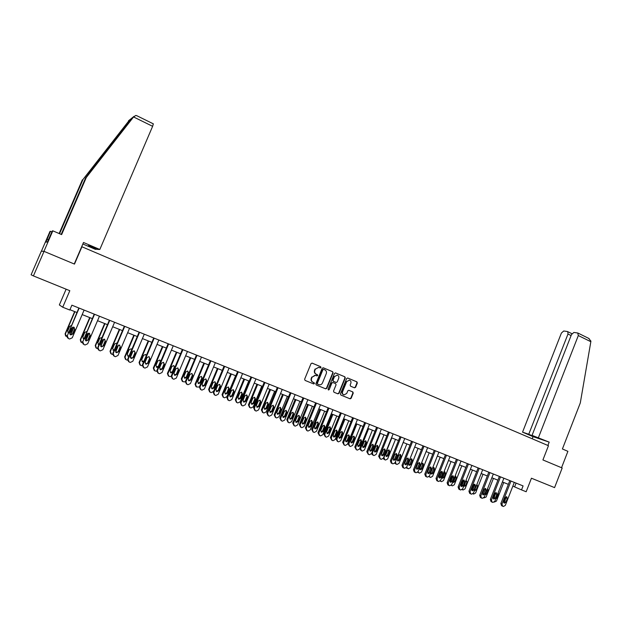<?xml version="1.0" encoding="UTF-8"?>
<svg xmlns="http://www.w3.org/2000/svg" width="622" height="622" viewBox="0 0 622 622"><rect width="100%" height="100%" fill="white"/><g stroke="black" fill="none" stroke-linecap="round" stroke-linejoin="round"><path stroke-width="0.93" d="M320.983 367.532L320.672 366.7L312.166 363.139L311.008 363.668L304.632 379.226L305.083 380.423L313.706 383.945L314.437 383.541L314.126 382.709L313.022 382.258C311.536 381.457 311.054 380.182 311.583 378.448L312.112 377.15L315.44 375.33L316.987 375.929L317.71 375.532L317.399 374.701L316.303 374.242C314.818 373.433 314.335 372.158 314.864 370.424L315.393 369.134L318.674 367.314L320.268 367.929L320.983 367.532M319.996 367.827L320.657 367.415L320.346 366.583L311.98 363.085M313.706 383.945L313.807 382.584L313.022 382.258M316.691 375.812L317.391 375.408L316.303 374.242M354.493 387.825L355.605 387.296L357.339 383.02L356.911 381.854L347.659 377.997L346.656 378.557L340.428 393.882L340.864 395.048L350.132 398.834L351.158 398.274L353.249 393.096L352.822 391.93L348.81 390.282L347.791 390.849L346.749 393.423L344.005 394.931C342.613 394.364 342.139 393.291 342.582 391.712L346.679 381.628L349.37 380.12C350.792 380.672 351.282 381.752 350.831 383.354L350.155 385.034L350.583 386.2L354.493 387.825M33.417 275.919L31.1 274.8L41.332 251.171L44.038 251.366L33.417 275.919L69.819 290.699L62.721 307.214L69.804 310.036L71.88 305.184L523.079 485.906L521.524 489.895L526.165 491.745L531.445 478.217L554.575 487.617L562.187 467.993L542.913 459.938L548.456 445.71L81.7 246.677M44.038 251.366L74.484 264.093L81.972 246.677M333.104 372.897L332.661 371.715L323.316 367.804L322.173 368.333L315.844 383.821L316.295 385.002L325.679 388.843L326.822 388.307L333.104 372.897L332.327 371.598L323.137 367.75M335.616 372.951L344.86 376.815L345.288 377.989L339.06 393.322L337.925 393.85L333.967 392.233L333.524 391.059L336.067 384.816L335.631 383.642L332.887 382.514L331.86 383.082L329.209 389.59L328.478 389.986L328.097 389.131L334.48 373.472L335.53 372.92M318.767 367.33L315.393 369.134M66.119 289.199L59.347 304.943L62.721 307.214M512.847 486.124L521.524 489.895M69.944 309.709L76.926 312.493M82.182 314.584L92.305 318.612M97.53 320.695L107.482 324.661M112.683 326.737L122.472 330.632M127.65 332.692L137.268 336.525M142.422 338.578L151.885 342.349M157.008 344.386L166.315 348.095M171.415 350.124L180.567 353.77M185.644 355.792L194.647 359.376M199.693 361.39L208.549 364.92M213.579 366.918L222.287 370.393L213.517 391.463L211.169 392.614L210.182 392.241L209.194 389.792L217.98 368.675M227.294 372.384L235.862 375.797M240.838 377.779L249.267 381.138M254.227 383.113L262.515 386.417M267.452 388.377L275.608 391.627M280.522 393.586L288.554 396.782M293.436 398.733L301.336 401.874M306.203 403.818L313.978 406.912M318.822 408.841L326.472 411.888M331.285 413.809L338.819 416.81M343.616 418.715L351.026 421.669M355.8 423.574L363.092 426.474M367.851 428.371L375.027 431.233M379.754 433.114L386.822 435.929M391.533 437.802L398.492 440.578M403.18 442.444L410.03 445.173M414.695 447.031L421.436 449.714M426.086 451.564L432.718 454.208M437.344 456.05L443.883 458.655M448.485 460.49L454.923 463.056M459.502 464.883L465.839 467.402M470.403 469.221L476.639 471.701M481.187 473.513L487.329 475.962M491.854 477.766L497.903 480.176M502.405 481.964L508.361 484.344M516.089 483.107L514.635 486.839M315.976 374.125C314.491 373.317 314.017 372.042 314.545 370.308L315.074 369.017M315.649 375.393L315.113 375.206L312.112 377.15M312.703 382.133C311.218 381.325 310.736 380.058 311.264 378.324L311.793 377.025M325.399 388.727L326.488 388.175L332.77 372.78M323.704 369.375L322.904 369.74L317.352 383.331L317.663 384.163L319.156 384.746C320.657 384.995 321.768 384.388 322.491 382.927L326.27 373.659C326.799 371.933 326.325 370.665 324.855 369.857L323.704 369.375M323.409 369.274L322.904 369.74M318.822 384.629L317.337 384.031L317.026 383.199L322.569 369.623M335.437 372.897L344.86 376.815M337.637 393.734L338.718 393.182L344.946 377.865L344.51 376.691M332.809 382.491L331.526 382.958L329.209 389.59M328.26 389.87L328.875 389.45M338.695 378.355C339.153 376.738 338.656 375.649 337.21 375.089L334.496 376.605L333.042 380.174L333.478 381.356L336.23 382.483L337.248 381.916L338.695 378.355M337.248 375.097L334.496 376.605M335.826 382.336L333.143 381.232L332.708 380.05L334.162 376.481M349.401 380.128L346.679 381.628M343.593 394.768C342.248 394.177 341.797 393.112 342.24 391.572L346.337 381.504M349.735 398.679L350.808 398.134L352.899 392.964L352.472 391.798L348.794 390.282M354.283 387.739L355.255 387.164L356.981 382.895L356.562 381.729L347.605 377.982M74.632 311.575L65.1 333.827L65.675 336.137M66.904 336.852L65.333 334.053L74.92 311.692M73.948 327.25L70.729 334.784M69.586 332.902L70.55 332L72.572 327.219M69.524 333.205L70.799 332.218L72.86 327.133M71.367 325.469L69.61 326.472L67.674 330.997L68.187 332.894M84.11 310.083L72.253 337.793L69.617 339.006L68.436 338.562L67.262 335.864L79.157 308.1M78.862 307.983L67.262 335.864M72.836 333.991L70.745 334.963L69.648 332.747L71.623 328.128L73.684 327.156L74.811 329.38L72.836 333.991L69.936 334.465M74.181 327.374L74.547 329.162L72.58 333.765M67.604 337.987L67.013 335.631M153.323 123.848L152.623 126.32L133.567 116.952L135.783 115.451L137.019 115.816M61.189 234.416L85.611 177.892L131.561 118.335L83.014 179.455L59.556 233.716M85.611 177.892L86.31 177.464L61.625 234.603L52.823 230.832L43.937 251.358L41.425 251.179L50.001 231.376L50.468 231.283L45.911 242.09L47.404 242.005L52.318 230.933L52.823 230.832M133.567 116.952L86.31 177.464M82.858 243.987L95.446 249.368L97.273 249.103M51.906 231.897L50.468 231.283M129.578 119.929L83.014 179.455M82.353 179.851L59.144 233.538M97.141 249.414L88.394 245.667L98.051 249.438L99.823 249.484L152.623 126.32M74.251 263.992L83.504 242.487L99.823 249.484M48.376 239.758L47.148 239.237M538.473 437.53L578.32 335.546L577.714 332.988L573.888 332.443L571.494 334.543L532.051 435.361L549.187 442.125L533.046 436.644L522.55 432.15L561.394 333.058L563.726 330.99L567.419 331.518L571.937 333.695M588.614 338.321L590.9 341.081L590.838 341.703L580.295 402.939L562.405 448.975L567.902 451.331L561.534 467.721M571.097 335.553L567.987 334.03L528.754 434.249L522.55 432.15M567.987 334.03L567.769 331.65M534.679 436.488L532.051 435.361M534.578 436.745L528.754 434.249M532.214 438.782L533.046 436.644M547.889 445.469L549.187 442.125M89.716 317.585L80.261 339.705L80.922 342.061M82.368 342.831L81.669 342.567L80.533 339.939L90.034 317.71M89.055 333.182L85.805 340.794M83.161 338.609L83.628 338.819M85.268 338.43L87.477 333.617M85.043 338.982L85.937 338.104L87.959 333.299M86.816 331.472L84.771 332.405L82.85 336.906L83.62 338.943M104.613 323.518L95.244 345.505L95.959 347.9M97.623 348.732L96.667 348.359L95.547 345.754L104.962 323.658M103.936 339.114L100.787 346.501M98.167 344.456L98.96 344.689M100.5 344.479L102.739 339.581M102.039 337.443L99.745 338.267L97.841 342.738L98.882 344.868M99.442 316.225L87.694 343.772L85.082 344.977L83.923 344.541L82.765 341.867L94.552 314.265M94.217 314.133L82.765 341.867M88.27 339.985L86.201 340.957L85.121 338.765L87.08 334.177L89.125 333.205L90.229 335.406L88.27 339.985L85.439 340.498M89.545 333.376L89.926 335.18L87.974 339.752M83.154 344.028L82.477 341.618M114.58 322.289L102.933 349.665L100.344 350.87L99.209 350.443L98.066 347.784L109.744 320.353M109.379 320.206L97.747 347.527L98.066 347.784M103.509 345.91L101.456 346.874L100.399 344.705L102.342 340.141L104.372 339.177L105.452 341.354L103.509 345.91L100.733 346.454M104.714 339.309L105.11 341.113L103.182 345.661M98.486 349.968L97.747 347.527M119.315 329.372L110.032 351.243L110.809 353.661M112.699 354.532L111.478 354.081L110.374 351.5L119.704 329.528M118.6 345.047L115.622 352.068M112.979 350.217L114.083 350.388M117.053 343.383L116.501 343.111L114.526 344.052L112.636 348.499L113.966 350.668M133.847 335.165L124.641 356.904L125.457 359.337M127.572 360.224L126.103 359.741L125.014 357.176L134.266 335.328M133.03 351.033L130.325 357.44M127.603 355.908L129.073 355.901M131.747 349.564L131.312 348.911M131.856 349.315L131.087 348.825L129.127 349.766L127.261 354.182L128.256 356.282L128.886 356.336M148.191 340.879L139.071 362.494L139.927 364.935M142.259 365.806L140.549 365.324L139.476 362.774L148.65 341.058M147.134 357.316L144.996 362.369M142.049 361.522L143.993 361.04M146.178 355.87L145.672 354.532M146.442 355.24L145.494 354.47L143.55 355.411L141.699 359.804L142.679 361.88L143.651 361.864M129.524 328.276L117.978 355.489L115.42 356.694L114.3 356.266L113.181 353.63L124.75 326.363M124.353 326.2L112.823 353.366L113.181 353.63M118.561 351.757L116.524 352.721L115.49 350.567L117.41 346.034L119.424 345.07L120.481 347.231L118.561 351.757L115.832 352.316M119.704 345.171L120.108 346.975L118.188 351.492M113.616 355.831L112.823 353.366M144.281 334.185L132.836 361.242L130.301 362.439L129.197 362.02L128.093 359.407L139.569 332.296M139.134 332.125L127.704 359.127L128.093 359.407M133.411 357.533L131.398 358.49L130.379 356.359L132.292 351.85L134.282 350.886L135.316 353.032L133.411 357.533L130.729 358.109M134.507 350.971L134.912 352.767L133.007 357.253M128.544 361.607L127.704 359.127M158.851 340.016L147.507 366.918L144.996 368.115L143.915 367.703L142.827 365.106L154.202 338.158M153.727 337.971L142.399 364.811L142.827 365.106M148.083 363.24L146.084 364.189L145.089 362.074L146.979 357.588L148.953 356.631L149.972 358.762L148.083 363.24L145.439 363.816M149.132 356.694L149.529 358.482L147.647 362.945M143.285 367.307L142.399 364.811M162.365 346.524L153.323 368.014L154.217 370.471M156.76 371.295L154.816 370.836L153.758 368.31L162.855 346.718M156.309 367.058L158.408 366.187L160.243 361.841L159.854 360.091M160.795 361.211L159.722 360.052L157.801 360.985L155.959 365.355L156.923 367.415L158.276 367.198M173.243 345.785L162 372.531L159.512 373.721L158.447 373.317L157.374 370.735L168.648 343.943M168.142 343.741L156.915 370.432L157.374 370.735M162.575 368.869L160.593 369.818L159.613 367.719L161.487 363.264L163.446 362.307L164.441 364.414L162.575 368.869L162.101 368.566L159.963 369.452M163.578 362.354L163.967 364.127L162.101 368.566M157.832 372.936L156.915 370.432M176.368 352.099L167.396 373.472L168.329 375.929M171.097 376.668L168.912 376.287L167.87 373.775L176.889 352.309M170.389 372.531L172.434 371.645L174.246 367.322L173.872 365.588M172.916 371.948L174.735 367.61L173.779 365.557L171.874 366.49L170.047 370.836L170.988 372.881L172.916 371.948L172.434 371.645M187.455 351.477L176.306 378.067L173.841 379.249L172.799 378.852L171.742 376.302L182.915 349.657M182.378 349.447L171.252 375.976L171.742 376.302M176.881 374.428L174.922 375.377L173.958 373.293L175.816 368.862L177.76 367.913L178.732 370.004L176.881 374.428L176.376 374.117L174.3 375.019M177.845 367.944L178.226 369.701L176.376 374.117M172.201 378.487L171.252 375.976M190.208 357.611L181.305 378.86L182.262 381.317M185.278 381.931L182.837 381.667L181.811 379.179L190.752 357.829M184.299 377.935L186.289 377.041L188.085 372.733L187.72 371.023M186.802 377.352L188.606 373.037L187.665 371L185.776 371.933L183.964 376.248L184.897 378.277L186.802 377.352L186.289 377.041M201.489 357.098L190.441 383.533L188 384.715L186.973 384.326L185.931 381.791L197.011 355.302M196.443 355.076L185.41 381.457L185.931 381.791M191.008 379.925L189.072 380.866L188.124 378.798L189.967 374.397L191.887 373.449L192.851 375.525L191.008 379.925L190.48 379.599L188.466 380.516M191.941 373.464L192.315 375.206L190.48 379.599M186.382 383.961L185.41 381.457M203.876 363.054L195.051 384.186L196.031 386.643M199.335 387.032L196.591 386.985L195.588 384.513L204.444 363.287M198.045 383.269L199.973 382.367L201.761 378.083L201.404 376.388M200.517 382.693L202.305 378.401L201.38 376.38L199.514 377.305L197.718 381.597L198.628 383.611L200.517 382.693L199.973 382.367M215.36 362.649L204.405 388.937L201.987 390.118L200.976 389.73L199.95 387.218L210.928 360.877M210.337 360.643L199.398 386.868L199.95 387.218M204.972 385.345L203.044 386.293L202.119 384.24L203.946 379.863L205.851 378.915L206.792 380.975L204.972 385.345L204.405 385.01L202.445 385.935M205.866 378.922L206.224 380.648L204.405 385.01M200.393 389.372L199.398 386.868M217.381 368.434L208.627 389.45L209.637 391.907M212.203 388.882L214.077 387.965L215.85 383.696L214.94 381.698L213.082 382.616L211.309 386.884L212.203 388.882L211.628 388.548L213.502 387.63L215.274 383.37L214.924 381.69M229.052 368.138L218.198 394.278L215.803 395.452L214.8 395.071L213.797 392.575L224.682 366.389M224.06 366.133L213.206 392.218L213.797 392.575M218.757 390.709L216.853 391.65L215.943 389.613L217.754 385.259L219.644 384.318L220.569 386.355L218.757 390.709L218.167 390.359L216.262 391.292L216.853 391.65M219.62 384.31L219.97 386.021L218.167 390.359M214.248 394.729L213.206 392.218M230.723 373.752L222.046 394.651L223.104 397.124M235.606 375.696L226.913 396.657L224.581 397.8L223.617 397.435L222.637 395.001L231.353 374.001M225.615 394.091L227.465 393.174L229.23 388.937L228.328 386.946L226.494 387.864L224.736 392.109L225.615 394.091L225.055 393.773L226.867 392.832L228.624 388.594L228.29 386.931M242.588 373.558L231.819 399.549L229.448 400.723L228.468 400.343L227.473 397.87L238.273 371.832M237.612 371.567L226.859 397.505L227.473 397.87M232.387 396.004L230.498 396.937L229.604 394.923L231.4 390.593L233.266 389.652L234.175 391.681L232.387 396.004L231.757 395.646L229.907 396.587M233.211 389.636L233.545 391.331L231.757 395.646M227.94 400.032L226.859 397.505M243.91 379L235.31 399.783L236.407 402.278M248.777 380.944L240.154 401.781L237.845 402.924L236.889 402.566L235.925 400.148L244.57 379.264M238.296 398.896L240.076 397.971L241.818 393.757L241.492 392.117M240.706 398.321L242.448 394.107L241.569 392.132L239.75 393.05L238.001 397.271L238.864 399.238L240.706 398.321L240.076 397.971M255.961 378.915L245.286 404.759L242.93 405.925L241.966 405.56L240.986 403.095L251.692 377.204M251.008 376.932L240.341 402.722L240.986 403.095M245.845 401.237L243.972 402.17L243.093 400.164L244.874 395.864L246.724 394.923L247.618 396.937L245.845 401.237L245.192 400.863L243.389 401.812M246.646 394.908L246.965 396.572L245.192 400.863M241.476 405.264L240.341 402.722M256.948 384.194L248.411 404.868L249.554 407.371M261.784 386.122L253.232 406.85L250.946 407.993L250.005 407.635L249.057 405.233L257.632 384.466M251.397 403.981L253.131 403.048L254.857 398.865L254.546 397.233M253.784 403.414L255.518 399.223L254.647 397.264L252.843 398.173L251.109 402.372L251.964 404.323L253.784 403.414L253.131 403.048M269.171 384.209L258.581 409.906L256.256 411.072L255.3 410.707L254.336 408.265L264.956 382.514M264.241 382.235L253.667 407.877L254.336 408.265M259.141 406.407L257.29 407.332L256.427 405.35L258.192 401.066L260.027 400.133L260.906 402.131L259.141 406.407L258.464 406.026L256.707 406.975M259.91 400.109L260.221 401.758L258.464 406.026M254.833 410.434L253.667 407.877M269.831 389.325L261.364 409.882L262.538 412.402M274.644 391.246L266.169 411.865L263.899 413L262.974 412.643L262.041 410.263L270.539 389.613M264.342 409.004L266.029 408.071L267.74 403.903L267.452 402.302M266.714 408.444L268.432 404.269L267.577 402.333L265.788 403.243L264.07 407.418L264.91 409.354L266.714 408.444L266.029 408.071M282.225 389.434L271.728 414.991L269.419 416.157L268.479 415.791L267.53 413.373L278.057 387.763M277.319 387.467L266.83 412.977L267.53 413.373M272.28 411.507L270.446 412.44L269.598 410.466L271.347 406.213L273.167 405.28L274.03 407.262L272.28 411.507L271.573 411.119L269.87 412.083M273.027 405.249L273.322 406.881L271.573 411.119M268.043 415.543L266.83 412.977M282.567 394.402L274.17 414.843L275.375 417.37M287.356 396.307L278.944 416.818L276.704 417.945L275.787 417.595L274.87 415.232L283.298 394.69M277.14 413.972L278.78 413.031L280.483 408.895L280.203 407.301M279.488 413.42L281.191 409.268L280.359 407.34L278.586 408.25L276.883 412.402L277.7 414.322L279.488 413.42L278.78 413.031M295.131 394.605L284.713 420.021L282.435 421.18L281.502 420.822L280.569 418.419L291.01 392.956M290.249 392.645L279.846 418.015L280.569 418.419M285.273 416.561L283.453 417.486L282.621 415.527L284.355 411.297L286.151 410.364L286.999 412.332L285.273 416.561L284.534 416.157L282.878 417.121M285.988 410.326L286.268 411.943L284.534 416.157M281.09 420.589L279.846 418.015M295.155 399.417L286.82 419.749L288.064 422.276M299.928 401.314L291.578 421.708L289.354 422.836L288.452 422.493L287.543 420.145L295.916 399.721M289.79 418.878L291.391 417.937L293.079 413.824L292.807 412.254M292.122 418.334L293.809 414.205L292.993 412.293L291.236 413.195L289.541 417.331L290.35 419.236L292.122 418.334L291.391 417.937M307.882 399.713L297.549 424.989L295.287 426.14L294.377 425.79L293.452 423.403L303.808 398.08M303.023 397.761L292.698 422.991L293.452 423.403M298.101 421.545L296.305 422.47L295.481 420.526L297.207 416.32L298.988 415.395L299.82 417.339L298.101 421.545L297.339 421.141L295.722 422.105M298.793 415.348L299.058 416.942L297.339 421.141M293.981 425.572L292.698 422.991M307.595 404.37L299.33 424.593L300.605 427.135M312.345 406.259L304.065 426.552L301.864 427.672L300.978 427.337L300.084 425.005L308.38 404.681M302.292 423.73L303.855 422.789L305.526 418.692L305.27 417.144M304.609 423.193L306.288 419.088L305.48 417.183L303.738 418.085L302.059 422.198L302.852 424.095L304.609 423.193L303.855 422.789M320.486 404.759L310.238 429.895L307.999 431.046L307.097 430.704L306.187 428.333L316.458 403.149M315.649 402.823L305.41 427.905L306.187 428.333M310.79 426.474L309.002 427.4L308.193 425.471L309.904 421.281L311.669 420.363L312.493 422.291L310.79 426.474L310.005 426.062L308.426 427.026M311.451 420.317L311.7 421.887L310.005 426.062M306.716 430.494L305.41 427.905M319.902 409.268L311.7 429.39L313.006 431.925M324.63 411.158L316.411 431.334L314.234 432.453L313.356 432.119L312.469 429.802L320.711 409.595M314.654 428.527L316.17 427.586L317.834 423.512L317.593 421.98M316.956 427.99L318.62 423.909L317.819 422.027L316.1 422.929L314.437 427.011L315.214 428.892L316.956 427.99L316.17 427.586M332.941 409.75L322.771 434.747L320.555 435.898L319.669 435.555L318.767 433.2L328.96 408.156M328.128 407.822L317.974 432.772L318.767 433.2M323.323 431.349L321.558 432.267L320.765 430.354L322.46 426.194L324.21 425.269L325.018 427.19L323.323 431.349L322.515 430.922L320.983 431.886M323.969 425.223L324.202 426.778L322.515 430.922M319.311 435.361L317.974 432.772M332.062 414.12L323.93 434.125L325.259 436.667M336.774 415.994L328.618 436.061L326.457 437.18L325.594 436.854L324.723 434.553L332.894 414.446M326.877 433.27L328.354 432.321L330.002 428.27L329.777 426.762M329.162 432.741L330.811 428.682L330.025 426.809L328.315 427.711L326.667 431.777L327.436 433.643L329.162 432.741L328.354 432.321M345.249 414.68L335.165 439.544L332.972 440.687L332.094 440.353L331.215 438.012L341.322 413.101M340.459 412.759L330.391 437.577L331.215 438.012M335.717 436.17L333.967 437.079L333.19 435.182L334.869 431.038L336.603 430.129L337.396 432.033L335.717 436.17L334.885 435.734L333.392 436.698M336.339 430.074L336.556 431.606L334.885 435.734M331.751 440.174L330.391 437.577M344.09 418.909L336.02 438.813L337.373 441.356M348.779 420.775L340.693 440.741L338.547 441.853L337.699 441.527L336.836 439.249L344.946 419.244M338.959 437.958L340.397 437.009L342.038 432.982L341.82 431.489M341.229 437.437L342.862 433.402L342.092 431.544L340.405 432.438L338.765 436.481L339.519 438.331L341.229 437.437L340.397 437.009M357.425 419.555L347.418 444.287L345.249 445.43L344.378 445.095L343.507 442.778L353.537 418M352.658 417.642L342.66 442.328L343.507 442.778M347.97 440.928L346.236 441.838L345.467 439.956L347.13 435.835L348.849 434.926L349.634 436.815L347.97 440.928L347.115 440.485L345.653 441.449M348.569 434.871L348.771 436.38L347.115 440.485M344.052 444.924L342.66 442.328M355.986 423.644L347.978 443.447L349.354 445.99M360.651 425.502L352.627 445.36L350.505 446.479L349.665 446.153L348.818 443.883L356.857 423.994M350.909 442.592L352.309 441.643L353.934 437.639L353.731 436.17M353.156 442.079L354.781 438.059L354.027 436.216L352.347 437.111L350.722 441.13L351.469 442.973L353.156 442.079L352.309 441.643M369.46 424.375L359.532 448.975L357.378 450.11L356.523 449.784L355.667 447.482L365.619 422.836M364.71 422.47L354.797 447.024L355.667 447.482M360.076 445.64L358.358 446.549L357.603 444.676L359.259 440.578L360.962 439.668L361.732 441.542L360.076 445.64L359.197 445.181L357.782 446.145M360.651 439.614L360.846 441.099L359.197 445.181M356.212 449.62L354.797 447.024M372.391 430.183L364.43 449.931L362.323 451.043L361.499 450.725L360.659 448.478L368.644 428.682M362.719 447.171L364.088 446.231L365.697 442.242L365.511 440.788M361.203 450.577L359.656 448.672M364.958 446.674L366.568 442.677L365.829 440.842L364.165 441.737L362.548 445.733L363.287 447.56L364.958 446.674L364.088 446.231M381.356 429.141L371.513 453.609L369.375 454.744L368.535 454.425L367.688 452.132L377.562 427.617M376.629 427.244L366.793 451.665L367.688 452.132M372.049 450.289L370.354 451.199L369.608 449.341L371.248 445.266L372.936 444.357L373.69 446.223L372.049 450.289L371.155 449.83L369.771 450.794M372.609 444.302L372.788 445.772L371.155 449.83M368.232 454.262L366.793 451.665M383.999 434.801L376.1 454.457L374.016 455.568L373.2 455.25L372.376 453.01L380.291 433.324M374.405 451.704L375.742 450.763L377.336 446.798L377.165 445.368M372.912 455.102L371.42 453.803M376.629 451.214L378.23 447.234L377.492 445.422L375.843 446.308L374.242 450.289L374.973 452.101L376.629 451.214L375.742 450.763M393.12 433.853L383.354 458.196L381.239 459.324L380.407 459.005L379.568 456.727L389.364 432.344M388.416 431.963L378.658 456.26L379.568 456.727M383.891 454.892L382.203 455.794L381.473 453.951L383.098 449.9L384.777 448.991L385.516 450.841L383.891 454.892L382.965 454.425L381.628 455.382M384.427 448.944L384.59 450.382L382.965 454.425M380.12 458.857L378.658 456.26M395.483 439.381L387.638 458.927L385.578 460.031L384.769 459.728L383.953 457.504L391.813 437.919M385.959 456.183L387.257 455.25L388.843 451.3L388.688 449.893M384.497 459.588L383.129 458.608M388.167 455.701L389.761 451.751L389.038 449.939L387.405 450.826L385.811 454.783L386.526 456.587L388.167 455.701L387.257 455.25M404.751 438.51L395.056 462.721L392.964 463.856L392.14 463.538L391.324 461.275L401.042 437.025M400.07 436.636L390.383 460.801L391.324 461.275M395.6 459.44L393.928 460.342L393.205 458.515L394.822 454.48L396.478 453.578L397.209 455.413L395.6 459.44L394.651 458.966L393.345 459.922M396.113 453.524L396.261 454.946L394.651 458.966M391.868 463.398L391.207 463.056L390.383 460.801M406.842 443.898L399.06 463.351L397.015 464.455L396.214 464.152L395.413 461.944L403.212 442.46M397.388 460.614L398.655 459.681L400.226 455.755L400.078 454.363M395.957 464.012L394.729 463.273M399.588 460.148L401.159 456.206L400.451 454.418L398.834 455.296L397.256 459.238L397.956 461.026L399.588 460.148L398.655 459.681M416.258 443.121L406.632 467.208L404.564 468.327L403.748 468.016L402.939 465.777L412.588 441.643M411.593 441.247L401.983 465.287L402.939 465.777M407.177 463.942L405.521 464.844L404.805 463.025L406.415 459.013L408.055 458.111L408.771 459.938L407.177 463.942L406.213 463.46L404.938 464.409M407.667 458.064L407.807 459.464L406.213 463.46M403.491 467.884L402.792 467.526L401.983 465.287M418.077 448.376L410.349 467.728L408.327 468.825L406.617 467.254M408.693 464.999L409.929 464.066L411.484 460.156L411.352 458.795M407.286 468.397L406.236 467.837M410.878 464.541L412.44 460.622L411.741 458.842L410.131 459.72L408.568 463.639L409.26 465.419L410.878 464.541L409.929 464.066M427.633 447.677L418.085 471.639L416.032 472.759L415.232 472.448L414.431 470.224L424.002 446.223M422.991 445.818L413.451 469.727L414.431 470.224M418.622 468.389L416.981 469.291L416.281 467.48L417.875 463.491L419.5 462.597L420.208 464.409L418.622 468.389L417.634 467.899L416.398 468.848M419.096 462.543L419.22 463.926L417.634 467.899M414.975 472.323L414.252 471.95L413.451 469.727M429.188 452.8L421.522 472.059L419.516 473.155L417.914 471.981M419.873 469.33L421.078 468.405L422.626 464.517L422.501 463.172M418.497 472.728L417.65 472.308M422.043 468.887L423.598 464.992L422.906 463.219L421.319 464.098L419.764 467.993L420.441 469.758L422.043 468.887L421.078 468.405M438.883 452.178L429.405 476.017L427.376 477.136L426.583 476.833L425.79 474.617L435.291 450.74M434.265 450.328L424.795 474.119L425.79 474.617M429.942 472.79L428.317 473.684L427.633 471.896L429.211 467.923L430.821 467.029L431.52 468.825L429.942 472.79L428.939 472.292L427.734 473.241M430.401 466.982L430.51 468.343L428.939 472.292M426.342 476.709L425.588 476.328L424.795 474.119M430.572 468.179L428.869 472.456M440.182 457.178L432.57 476.335L430.579 477.432L429.118 476.53M430.937 473.622L432.103 472.697L433.643 468.832L433.534 467.503M430.735 472.681L431.505 474.057L433.091 473.187L434.63 469.307L433.954 467.55L432.562 468.086M450.017 456.641L440.609 480.355L438.588 481.467L437.81 481.171L437.033 478.971L446.464 455.218M445.414 454.799L436.022 478.458L437.033 478.971M441.138 477.144L439.529 478.038L438.852 476.258L440.423 472.308L442.017 471.414L442.708 473.202L441.138 477.144L440.119 476.639L438.945 477.579M441.573 471.367L441.682 472.704L440.119 476.639M437.577 481.055L436.799 480.658L436.022 478.458M441.76 471.803L439.552 477.354M451.059 461.516L443.502 480.573L441.527 481.661L440.221 480.969M441.877 477.859L443.019 476.942L444.543 473.093L444.442 471.795M441.729 477.525L442.452 478.31L444.022 477.439L445.546 473.575L444.878 471.834L443.937 471.966M461.019 461.05L451.689 484.639L449.69 485.751L448.921 485.455L448.151 483.271L457.504 459.642M456.439 459.215L447.117 482.758L448.151 483.271M452.217 481.451L450.623 482.338L449.955 480.573L451.51 476.639L453.088 475.752L453.772 477.525L452.217 481.451L451.175 480.938L450.04 481.871M452.637 475.713L452.723 477.027L451.175 480.938M448.695 485.347L447.887 484.942L447.117 482.758M452.676 475.776L450.281 481.817M461.819 465.8L454.317 484.763L452.365 485.852L451.23 485.331M453.018 482.384L452.707 482.058L453.811 481.148L455.327 477.315L455.242 476.032M453.275 482.509L454.837 481.646L456.354 477.805L455.693 476.071L455.079 476.063M471.911 465.404L462.644 488.884L460.661 489.988L459.899 489.701L459.145 487.524L468.436 464.012M467.347 463.584L458.095 487.003L459.145 487.524M463.172 485.704L461.594 486.598L460.933 484.841L462.48 480.93L464.043 480.044L464.712 481.801L463.172 485.704L462.115 485.191L461.003 486.116M463.569 480.005L463.654 481.296L462.115 485.191M459.681 489.592L458.849 489.172L458.095 487.003M463.336 480.06L460.972 486.054M472.463 470.038L465.015 488.908L463.079 489.996L462.146 489.615M463.732 486.116L464.494 485.3L466.002 480.378M463.608 486.443L465.536 485.805L467.036 481.988L466.065 480.215M482.68 469.719L473.482 493.075L471.523 494.179L470.768 493.891L470.022 491.738L479.243 468.343M478.139 467.899L468.949 491.209L470.022 491.738M474.011 489.918L472.44 490.805L471.795 489.063L473.326 485.168L474.881 484.289L475.542 486.039L474.011 489.918L472.93 489.397L471.857 490.323M474.392 484.25L474.462 485.525L472.93 489.397M470.559 493.79L469.696 493.363L468.949 491.209M473.801 484.522L471.701 489.856M482.999 474.236L475.605 493.013L473.684 494.093L472.977 493.821M474.718 489.949L476.662 484.997M474.586 490.789L476.118 489.926L477.618 486.124L476.903 484.398M493.339 473.987L484.204 497.227L482.26 498.331L481.521 498.043L480.783 495.897L489.934 472.627M488.814 472.176L479.694 495.369L480.783 495.897M484.732 494.086L483.177 494.972L482.54 493.238L484.064 489.366L485.603 488.488L486.248 490.222L484.732 494.086L483.636 493.557L482.594 494.474M485.098 488.457L485.152 489.701L483.636 493.557M481.319 497.942L480.433 497.507L479.694 495.369M483.496 493.837L485.238 489.405M493.417 478.388L486.077 497.071L483.698 497.965M485.129 494.879L486.591 494L488.076 490.222L487.601 488.589M503.874 478.209L494.817 501.332L492.888 502.428L492.157 502.148L491.427 500.018L500.508 476.864M499.38 476.413L490.323 499.482L491.427 500.018M495.337 498.206L493.798 499.093L493.168 497.367L494.684 493.518L496.208 492.64L496.846 494.366L495.337 498.206L494.226 497.678L493.215 498.58M495.687 492.616L494.226 497.678M491.955 502.055L491.053 501.604L490.323 499.482M493.697 498.37L495.812 492.974M503.734 482.493L496.449 501.083L494.311 502.071M495.75 498.945L496.962 498.035L498.432 494.272L498.168 492.787M514.308 482.392L505.313 505.391L503.4 506.495L502.677 506.215L501.962 504.1L510.981 481.055M509.83 480.596L500.842 503.556L501.962 504.1M505.834 502.288L504.31 503.167L503.688 501.456L505.188 497.623L506.697 496.753L507.327 498.463L505.834 502.288L504.706 501.752L503.719 502.646M506.16 496.729L504.706 501.752M502.49 506.121L501.557 505.663L500.842 503.556M134.018 116.368L131.561 118.335M130.861 118.903L128.497 120.792M99.302 160.352L100.997 156.433M590.838 341.703L578.32 335.546M139.476 362.774L139.071 362.494M135.316 353.032L134.912 352.767M149.972 358.762L149.529 358.482M153.758 368.31L153.323 368.014M164.441 364.414L163.967 364.127M167.87 373.775L167.396 373.472M174.246 367.322L174.735 367.61M178.732 370.004L178.226 369.701M181.811 379.179L181.305 378.86M188.085 372.733L188.606 373.037M192.851 375.525L192.315 375.206M195.588 384.513L195.051 384.186M201.761 378.083L202.305 378.401M206.792 380.975L206.224 380.648M209.194 389.792L208.627 389.45M213.502 387.63L214.077 387.965M215.274 383.37L215.85 383.696M220.569 386.355L219.97 386.021M222.637 395.001L222.046 394.651M226.867 392.832L227.465 393.174M228.624 388.594L229.23 388.937M234.175 391.681L233.545 391.331M235.925 400.148L235.31 399.783M241.818 393.757L242.448 394.107M247.618 396.937L246.965 396.572M249.057 405.233L248.411 404.868M254.857 398.865L255.518 399.223M260.906 402.131L260.221 401.758M262.041 410.263L261.364 409.882M267.74 403.903L268.432 404.269M274.03 407.262L273.322 406.881M274.87 415.232L274.17 414.843M280.483 408.895L281.191 409.268M286.999 412.332L286.268 411.943M287.543 420.145L286.82 419.749M293.079 413.824L293.809 414.205M299.82 417.339L299.058 416.942M300.084 425.005L299.33 424.593M305.526 418.692L306.288 419.088M312.493 422.291L311.7 421.887M312.469 429.802L311.7 429.39M317.834 423.512L318.62 423.909M325.018 427.19L324.202 426.778M324.723 434.553L323.93 434.125M330.002 428.27L330.811 428.682M337.396 432.033L336.556 431.606M336.836 439.249L336.02 438.813M342.038 432.982L342.862 433.402M349.634 436.815L348.771 436.38M348.818 443.883L347.978 443.447M353.934 437.639L354.781 438.059M361.732 441.542L360.846 441.099M360.659 448.478L359.897 448.081M365.697 442.242L366.568 442.677M373.69 446.223L372.788 445.772M372.376 453.01L371.855 452.746M377.336 446.798L378.23 447.234M385.516 450.841L384.59 450.382M388.843 451.3L389.761 451.751M397.209 455.413L396.261 454.946M400.226 455.755L401.159 456.206M408.771 459.938L407.807 459.464M411.484 460.156L412.44 460.622M420.208 464.409L419.22 463.926M422.626 464.517L423.598 464.992M431.52 468.825L430.51 468.343M429.577 477.02L428.955 476.701M432.103 472.697L433.091 473.187M433.643 468.832L434.63 469.307M442.708 473.202L441.682 472.704M440.547 481.257L440.143 481.055M443.019 476.942L444.022 477.439M444.543 473.093L445.546 473.575M453.772 477.525L452.723 477.027M453.811 481.148L454.837 481.646M455.327 477.315L456.354 477.805M464.712 481.801L463.654 481.296M464.494 485.3L465.536 485.805M465.995 481.49L467.036 481.988M475.542 486.039L474.462 485.525M475.06 489.413L476.118 489.926M476.553 485.627L477.618 486.124M486.248 490.222L485.152 489.701M485.65 493.549L486.591 494M487.135 489.771L488.076 490.222M496.846 494.366L495.734 493.837M496.239 497.693L496.962 498.035M497.717 493.93L498.432 494.272M507.327 498.463L506.199 497.934M153.377 123.871L136.591 115.606M589.143 338.586L578.087 333.135M127.868 356.009L128.256 356.282M142.259 361.6L142.679 361.88M131.398 358.49L131.001 358.21M146.084 364.189L145.649 363.901M156.472 367.12L156.923 367.415M160.593 369.818L160.126 369.515M170.514 372.57L170.988 372.881M174.922 375.377L174.417 375.058M184.384 377.958L184.897 378.277M189.072 380.866L188.536 380.54M198.091 383.284L198.628 383.611M203.044 386.293L202.484 385.951M230.498 396.937L229.93 396.611M238.335 398.935L238.864 399.238M243.972 402.17L243.435 401.859M251.459 404.043L251.964 404.323M257.29 407.332L256.777 407.045M264.428 409.089L264.91 409.354M270.446 412.44L269.964 412.168M277.249 414.073L277.7 414.322M283.453 417.486L282.987 417.23M289.914 419.003L290.35 419.236M296.305 422.47L295.862 422.229M302.44 423.87L302.852 424.095M309.002 427.4L308.582 427.166M314.818 428.682L315.214 428.892M321.558 432.267L321.154 432.049M333.967 437.079L333.579 436.877"/></g></svg>
